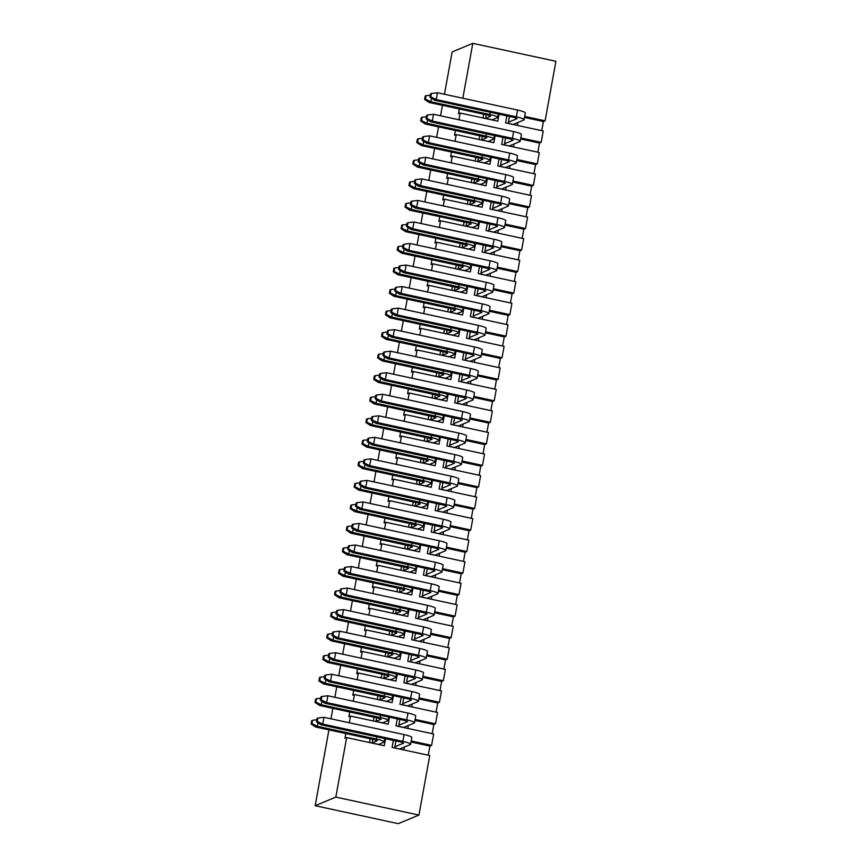 <?xml version="1.0" encoding="UTF-8"?>
<svg xmlns="http://www.w3.org/2000/svg" width="867" height="867" viewBox="0 0 867 867"><rect width="100%" height="100%" fill="white"/><g stroke="black" fill="none" stroke-linecap="round" stroke-linejoin="round"><path stroke-width="1.3" d="M328.94 729.873L315.165 805.703L398.256 823.65L418.934 815.067L429.75 755.536L392.101 747.408L393.38 740.407M524.687 116.406L545.094 120.816L555.91 61.297L472.808 43.35L452.14 51.933L444.446 94.265M545.094 120.816L543.403 121.521L541.745 130.668M520.774 137.951L541.181 142.351L543.251 130.993L505.602 122.865L506.87 115.864M541.181 142.351L539.491 143.055L537.833 152.202M516.862 159.485L537.269 163.885L539.328 152.527L501.69 144.399L502.958 137.398M537.269 163.885L535.578 164.589L533.92 173.736M512.95 181.019L533.357 185.43L535.416 174.061L497.777 165.933L499.045 158.932M533.357 185.43L531.666 186.123L530.008 195.281M509.037 202.553L529.444 206.964L531.504 195.595L493.865 187.467L495.133 180.466M529.444 206.964L527.754 207.657L526.085 216.815M505.125 224.087L525.521 228.498L527.591 217.14L489.942 209.012L491.221 202.011M525.521 228.498L523.841 229.202L522.172 238.349M501.213 245.632L521.609 250.032L523.679 238.674L486.029 230.546L487.308 223.545M521.609 250.032L519.929 250.736L518.26 259.883M497.29 267.166L517.697 271.566L519.767 260.208L482.117 252.08L483.396 245.079M517.697 271.566L516.017 272.271L514.348 281.417M493.377 288.7L513.784 293.111L515.854 281.742L478.205 273.614L479.473 266.613M513.784 293.111L512.094 293.805L510.435 302.951M489.465 310.234L509.872 314.645L511.931 303.277L474.292 295.148L475.56 288.147M509.872 314.645L508.181 315.339L506.523 324.496M485.553 331.768L505.96 336.179L508.019 324.822L470.38 316.683L471.648 309.682M505.96 336.179L504.269 336.884L502.611 346.031M481.64 353.313L502.047 357.713L504.106 346.356L466.468 338.228L467.736 331.227M502.047 357.713L500.357 358.418L498.698 367.565M477.728 374.847L498.135 379.247L500.194 367.89L462.555 359.762L463.823 352.761M498.135 379.247L496.444 379.952L494.775 389.099M473.815 396.382L494.212 400.792L496.282 389.424L458.632 381.296L459.911 374.295M494.212 400.792L492.532 401.486L490.863 410.633M469.903 417.916L490.299 422.327L492.369 410.958L454.72 402.83L455.999 395.829M490.299 422.327L488.62 423.02L486.951 432.178M465.98 439.45L486.387 443.861L488.457 432.503L450.807 424.364L452.086 417.363M486.387 443.861L484.696 444.565L483.038 453.712M462.068 460.995L482.475 465.395L484.545 454.037L446.895 445.909L448.163 438.908M482.475 465.395L480.784 466.099L479.126 475.246M458.155 482.529L478.562 486.929L480.621 475.571L442.983 467.443L444.251 460.442M478.562 486.929L476.872 487.633L475.214 496.78M454.243 504.063L474.65 508.463L476.709 497.105L439.07 488.977L440.338 481.976M474.65 508.463L472.959 509.167L471.301 518.314M450.331 525.597L470.738 530.008L472.797 518.639L435.158 510.511L436.426 503.51M470.738 530.008L469.047 530.702L467.378 539.859M446.418 547.131L466.814 551.542L468.884 540.174L431.235 532.045L432.514 525.044M466.814 551.542L465.135 552.246L463.466 561.393M442.506 568.665L462.902 573.076L464.972 561.718L427.323 553.59L428.601 546.589M462.902 573.076L461.222 573.781L459.553 582.927M438.583 590.21L458.99 594.61L461.06 583.253L423.41 575.124L424.689 568.123M458.99 594.61L457.31 595.315L455.641 604.462M434.67 611.744L455.077 616.144L457.147 604.787L419.498 596.659L420.766 589.658M455.077 616.144L453.387 616.849L451.729 625.996M430.758 633.278L451.165 637.689L453.224 626.321L415.586 618.193L416.854 611.192M451.165 637.689L449.474 638.383L447.816 647.541M426.846 654.813L447.253 659.223L449.312 647.855L411.673 639.727L412.941 632.726M447.253 659.223L445.562 659.917L443.904 669.075M422.933 676.347L443.34 680.758L445.4 669.4L407.761 661.272L409.029 654.271M443.34 680.758L441.65 681.462L439.992 690.609M419.021 697.892L439.428 702.292L441.487 690.934L403.849 682.806L405.117 675.805M439.428 702.292L437.737 702.996L436.068 712.143M415.109 719.426L435.505 723.826L437.575 712.468L399.925 704.34L401.204 697.339M435.505 723.826L433.825 724.53L432.156 733.677M411.196 740.96L431.593 745.371L433.663 734.002L396.013 725.874L397.292 718.873M431.593 745.371L429.913 746.064L428.244 755.211M380.212 744.84L380.429 743.658M385.566 738.727L384.287 745.728L346.648 737.6L344.958 738.294L345.825 733.525M369.494 742.531L370.176 738.782M371.921 743.052L378.749 744.363L383.81 742.26A10.458 1.528 -169.7 0 0 384.114 741.979A10.458 1.528 -169.7 0 0 376.365 739.052L317.365 726.308L315.675 727.012L374.674 739.757L377.264 740.732L372.095 742.921L372.745 739.334M384.135 723.306L384.341 722.124M389.478 717.182L388.199 724.183L350.561 716.055L348.87 716.76L349.737 711.991M373.406 720.997L374.089 717.247M375.844 721.517L382.661 722.829L387.722 720.726A10.458 1.528 -169.7 0 0 388.037 720.434A10.458 1.528 -169.7 0 0 380.277 717.518L321.278 704.773L319.587 705.478L378.586 718.223L381.177 719.187L376.007 721.387L376.657 717.8M388.048 701.771L388.253 700.59M393.39 695.648L392.122 702.649L354.473 694.521L352.782 695.226L353.649 690.457M377.318 699.452L378.001 695.713M379.757 699.983L386.574 701.295L391.635 699.192A10.458 1.528 -169.7 0 0 391.949 698.9A10.458 1.528 -169.7 0 0 384.189 695.984L325.19 683.239L323.499 683.944L382.51 696.678L385.089 697.653L379.919 699.853L380.58 696.266M391.96 680.237L392.177 679.056M397.303 674.114L396.035 681.115L358.385 672.987L356.705 673.692L357.572 668.912M381.231 677.918L381.913 674.179M383.669 678.449L390.486 679.75L395.547 677.647A10.458 1.528 -169.7 0 0 395.861 677.365A10.458 1.528 -169.7 0 0 388.102 674.45L329.102 661.705L327.423 662.41L386.422 675.144L389.001 676.119L383.843 678.319L384.493 674.732M395.872 658.703L396.089 657.522M401.215 652.58L399.947 659.581L362.298 651.453L360.618 652.147L361.485 647.378M385.154 656.384L385.826 652.634M387.582 656.904L394.398 658.216L399.459 656.113A10.458 1.528 -169.7 0 0 399.774 655.831A10.458 1.528 -169.7 0 0 392.025 652.905L333.015 640.171L331.335 640.865L390.334 653.61L392.914 654.585L387.755 656.785L388.405 653.198M399.785 637.158L400.001 635.977M405.127 631.046L403.859 638.047L366.21 629.919L364.53 630.612L365.397 625.844M389.066 634.85L389.738 631.1M391.494 635.37L398.311 636.681L403.372 634.579A10.458 1.528 -169.7 0 0 403.686 634.297A10.458 1.528 -169.7 0 0 395.937 631.371L336.938 618.637L335.247 619.331L394.247 632.076L396.826 633.051L391.667 635.251L392.317 631.653M403.697 615.624L403.914 614.443M409.051 609.501L407.772 616.502L370.133 608.374L368.442 609.078L369.309 604.31M392.979 613.316L393.661 609.566M395.406 613.836L402.223 615.147L407.284 613.045A10.458 1.528 -169.7 0 0 407.598 612.752A10.458 1.528 -169.7 0 0 399.85 609.837L340.85 597.092L339.16 597.797L398.159 610.541L400.749 611.517L395.58 613.706L396.23 610.119M407.609 594.09L407.826 592.909M412.963 587.967L411.684 594.968L374.045 586.84L372.355 587.544L373.222 582.776M396.891 591.771L397.574 588.032M399.319 592.302L406.135 593.613L411.207 591.511A10.458 1.528 -169.7 0 0 411.511 591.218A10.458 1.528 -169.7 0 0 403.762 588.303L344.763 575.558L343.072 576.262L402.071 589.007L404.661 589.972L399.492 592.172L400.142 588.585M411.522 572.556L411.738 571.375M416.875 566.433L415.596 573.434L377.958 565.306L376.267 566.01L377.134 561.231M400.803 570.237L401.486 566.498M403.242 570.768L410.058 572.068L415.12 569.966A10.458 1.528 -169.7 0 0 415.434 569.684A10.458 1.528 -169.7 0 0 407.674 566.769L348.675 554.024L346.984 554.728L405.984 567.462L408.574 568.438L403.404 570.638L404.055 567.051M415.445 551.022L415.651 549.841M420.788 544.899L419.52 551.9L381.87 543.772L380.18 544.465L381.047 539.697M404.716 548.703L405.398 544.953M407.154 549.234L413.971 550.534L419.032 548.432A10.458 1.528 -169.7 0 0 419.346 548.15A10.458 1.528 -169.7 0 0 411.587 545.224L352.587 532.49L350.897 533.183L409.907 545.928L412.486 546.904L407.317 549.104L407.967 545.516M419.357 529.488L419.574 528.296M424.7 523.365L423.432 530.366L385.782 522.237L384.092 522.931L384.959 518.163M408.628 527.169L409.311 523.419M411.066 527.689L417.883 529L422.944 526.898A10.458 1.528 -169.7 0 0 423.259 526.616A10.458 1.528 -169.7 0 0 415.499 523.69L356.5 510.956L354.809 511.649L413.819 524.394L416.398 525.369L411.229 527.57L411.89 523.971M423.269 507.943L423.486 506.762M428.612 501.83L427.344 508.831L389.695 500.692L388.015 501.397L388.882 496.628M412.54 505.634L413.223 501.885M414.979 506.155L421.796 507.466L426.857 505.363A10.458 1.528 -169.7 0 0 427.171 505.082A10.458 1.528 -169.7 0 0 419.411 502.156L360.412 489.411L358.732 490.115L417.731 502.86L420.311 503.835L415.152 506.025L415.802 502.437M427.182 486.409L427.398 485.227M432.525 480.285L431.257 487.287L393.607 479.158L391.927 479.863L392.794 475.094M416.463 484.089L417.135 480.351M418.891 484.62L425.708 485.932L430.769 483.829A10.458 1.528 -169.7 0 0 431.083 483.537A10.458 1.528 -169.7 0 0 423.334 480.621L364.324 467.877L362.644 468.581L421.644 481.326L424.223 482.29L419.064 484.49L419.715 480.903M431.094 464.875L431.311 463.693M436.437 458.751L435.169 465.752L397.53 457.624L395.84 458.329L396.707 453.549M420.376 462.555L421.059 458.816M422.803 463.086L429.62 464.387L434.681 462.284A10.458 1.528 -169.7 0 0 434.996 462.003A10.458 1.528 -169.7 0 0 427.247 459.087L368.247 446.342L366.557 447.047L425.556 459.781L428.146 460.756L422.977 462.956L423.627 459.369M435.006 443.34L435.223 442.159M440.36 437.217L439.081 444.218L401.443 436.09L399.752 436.795L400.619 432.015M424.288 441.021L424.971 437.271M426.716 441.552L433.533 442.853L438.594 440.75A10.458 1.528 -169.7 0 0 438.908 440.469A10.458 1.528 -169.7 0 0 431.159 437.542L372.16 424.808L370.469 425.502L429.468 438.247L432.059 439.222L426.889 441.422L427.539 437.835M438.919 421.806L439.135 420.614M444.272 415.683L442.994 422.684L405.355 414.556L403.664 415.25L404.531 410.481M428.2 419.487L428.883 415.737M430.628 420.007L437.456 421.319L442.517 419.216A10.458 1.528 -169.7 0 0 442.82 418.934A10.458 1.528 -169.7 0 0 435.071 416.008L376.072 403.274L374.381 403.968L433.381 416.713L435.971 417.688L430.801 419.888L431.452 416.301M442.842 400.261L443.048 399.08M448.185 394.149L446.906 401.15L409.267 393.011L407.577 393.716L408.444 388.947M432.113 397.953L432.796 394.203M434.551 398.473L441.368 399.785L446.429 397.682A10.458 1.528 -169.7 0 0 446.743 397.4A10.458 1.528 -169.7 0 0 438.984 394.474L379.984 381.729L378.294 382.434L437.293 395.179L439.883 396.154L434.714 398.343L435.364 394.756M446.754 378.727L446.971 377.546M452.097 372.604L450.829 379.605L413.18 371.477L411.489 372.181L412.356 367.413M436.025 376.419L436.708 372.669M438.464 376.939L445.28 378.25L450.341 376.148A10.458 1.528 -169.7 0 0 450.656 375.855A10.458 1.528 -169.7 0 0 442.896 372.94L383.897 360.195L382.206 360.9L441.216 373.644L443.796 374.609L438.626 376.809L439.287 373.222M450.667 357.193L450.883 356.012M456.009 351.07L454.742 358.071L417.092 349.943L415.412 350.647L416.279 345.879M439.937 354.874L440.62 351.135M442.376 355.405L449.193 356.716L454.254 354.603A10.458 1.528 -169.7 0 0 454.568 354.321A10.458 1.528 -169.7 0 0 446.808 351.406L387.809 338.661L386.129 339.365L445.129 352.1L447.708 353.075L442.549 355.275L443.2 351.688M454.579 335.659L454.796 334.478M459.922 329.536L458.654 336.537L421.004 328.409L419.325 329.113L420.192 324.334M443.861 333.34L444.533 329.59M446.288 333.871L453.105 335.171L458.166 333.069A10.458 1.528 -169.7 0 0 458.48 332.787A10.458 1.528 -169.7 0 0 450.732 329.872L391.721 317.127L390.042 317.831L449.041 330.565L451.62 331.541L446.462 333.741L447.112 330.154M458.491 314.125L458.708 312.933M463.834 308.002L462.566 315.003L424.917 306.875L423.237 307.568L424.104 302.8M447.773 311.806L448.445 308.056M450.201 312.326L457.017 313.637L462.078 311.535A10.458 1.528 -169.7 0 0 462.393 311.253A10.458 1.528 -169.7 0 0 454.644 308.327L395.645 295.593L393.954 296.286L452.953 309.031L455.533 310.007L450.374 312.207L451.024 308.619M462.404 292.58L462.62 291.399M467.757 286.468L466.479 293.469L428.84 285.341L427.149 286.034L428.016 281.266M451.685 290.272L452.368 286.522M454.113 290.792L460.93 292.103L465.991 290.001A10.458 1.528 -169.7 0 0 466.305 289.719A10.458 1.528 -169.7 0 0 458.556 286.793L399.557 274.048L397.866 274.752L456.866 287.497L459.456 288.473L454.286 290.662L454.937 287.075M466.316 271.046L466.533 269.865M471.67 264.923L470.391 271.924L432.752 263.796L431.062 264.5L431.929 259.732M455.598 268.737L456.28 264.988M458.025 269.258L464.842 270.569L469.914 268.467A10.458 1.528 -169.7 0 0 470.217 268.174A10.458 1.528 -169.7 0 0 462.469 265.259L403.469 252.514L401.779 253.218L460.778 265.963L463.368 266.928L458.199 269.128L458.849 265.54M470.228 249.512L470.445 248.33M475.582 243.389L474.303 250.39L436.665 242.261L434.974 242.966L435.841 238.197M459.51 247.193L460.193 243.454M461.948 247.724L468.765 249.035L473.826 246.932A10.458 1.528 -169.7 0 0 474.141 246.64A10.458 1.528 -169.7 0 0 466.381 243.725L407.382 230.98L405.691 231.684L464.69 244.418L467.28 245.394L462.111 247.594L462.761 244.006M474.151 227.978L474.357 226.796M479.494 221.854L478.226 228.855L440.577 220.727L438.886 221.432L439.753 216.652M463.422 225.658L464.105 221.919M465.861 226.189L472.678 227.49L477.739 225.387A10.458 1.528 -169.7 0 0 478.053 225.106A10.458 1.528 -169.7 0 0 470.293 222.19L411.294 209.446L409.603 210.15L468.613 222.884L471.193 223.859L466.023 226.059L466.674 222.472M478.064 206.444L478.281 205.262M483.407 200.32L482.139 207.321L444.489 199.193L442.799 199.887L443.666 195.118M467.335 204.124L468.017 200.375M469.773 204.645L476.59 205.956L481.651 203.853A10.458 1.528 -169.7 0 0 481.965 203.572A10.458 1.528 -169.7 0 0 474.206 200.645L415.206 187.911L413.516 188.605L472.526 201.35L475.105 202.325L469.936 204.525L470.597 200.938M481.976 184.899L482.193 183.717M487.319 178.786L486.051 185.787L448.402 177.659L446.722 178.353L447.589 173.584M471.247 182.59L471.93 178.84M473.685 183.11L480.502 184.422L485.563 182.319A10.458 1.528 -169.7 0 0 485.878 182.037A10.458 1.528 -169.7 0 0 478.118 179.111L419.119 166.377L417.439 167.071L476.438 179.816L479.017 180.791L473.859 182.991L474.509 179.393M485.888 163.364L486.105 162.183M491.231 157.241L489.963 164.242L452.314 156.114L450.634 156.819L451.501 152.05M475.17 161.056L475.842 157.306M477.598 161.576L484.415 162.888L489.476 160.785A10.458 1.528 -169.7 0 0 489.79 160.493A10.458 1.528 -169.7 0 0 482.041 157.577L423.031 144.832L421.351 145.537L480.351 158.282L482.93 159.257L477.771 161.446L478.421 157.859M489.801 141.83L490.018 140.649M495.144 135.707L493.876 142.708L456.237 134.58L454.546 135.285L455.413 130.516M479.083 139.511L479.765 135.772M481.51 140.042L488.327 141.354L493.388 139.251A10.458 1.528 -169.7 0 0 493.702 138.958A10.458 1.528 -169.7 0 0 485.953 136.043L426.954 123.298L425.263 124.003L484.263 136.748L486.853 137.712L481.684 139.912L482.334 136.325M418.934 815.067L335.832 797.12L346.648 737.6M462.837 98.231L472.808 43.35M499.067 114.173L497.788 121.174L460.149 113.046L458.459 113.75L459.326 108.971M458.925 119.776L460.149 113.046M455.012 141.31L456.237 134.58M451.1 162.844L452.314 156.114M447.188 184.378L448.402 177.659M443.265 205.912L444.489 199.193M439.352 227.457L440.577 220.727M435.44 248.992L436.665 242.261M431.528 270.526L432.752 263.796M427.615 292.06L428.84 285.341M423.703 313.594L424.917 306.875M419.791 335.139L421.004 328.409M415.867 356.673L417.092 349.943M411.955 378.207L413.18 371.477M408.043 399.741L409.267 393.011M404.13 421.275L405.355 414.556M400.218 442.82L401.443 436.09M396.306 464.354L397.53 457.624M392.393 485.888L393.607 479.158M388.47 507.423L389.695 500.692M384.558 528.957L385.782 522.237M380.646 550.491L381.87 543.772M376.733 572.036L377.958 565.306M372.821 593.57L374.045 586.84M368.908 615.104L370.133 608.374M364.996 636.638L366.21 629.919M361.084 658.172L362.298 651.453M357.161 679.717L358.385 672.987M353.248 701.251L354.473 694.521M349.336 722.785L350.561 716.055M442.441 105.33L440.534 115.799M438.529 126.864L436.621 137.333M434.616 148.398L432.709 158.878M430.704 169.943L428.797 180.412M426.781 191.477L424.884 201.946M422.868 213.011L420.972 223.48M418.956 234.545L417.06 245.014M415.044 256.079L413.136 266.559M411.131 277.613L409.224 288.093M407.219 299.158L405.312 309.627M403.307 320.692L401.399 331.161M399.384 342.227L397.487 352.696M395.471 363.761L393.575 374.241M391.559 385.295L389.662 395.775M387.647 406.84L385.739 417.309M383.734 428.374L381.827 438.843M379.822 449.908L377.914 460.377M375.91 471.442L374.002 481.922M371.997 492.976L370.09 503.456M368.074 514.521L366.177 524.99M364.162 536.055L362.265 546.524M360.249 557.589L358.353 568.058M356.337 579.123L354.43 589.593M352.425 600.658L350.517 611.137M348.512 622.203L346.605 632.672M344.6 643.737L342.693 654.206M340.677 665.271L338.78 675.74M336.764 686.805L334.868 697.274M332.852 708.339L330.956 718.819M315.165 805.703L335.832 797.12M486.246 114.791L485.596 118.378L492.239 119.809L497.3 117.706A10.458 1.528 -169.7 0 0 497.615 117.424A10.458 1.528 -169.7 0 0 489.866 114.509L430.866 101.764L429.176 102.469L488.175 115.203L490.765 116.178L485.422 118.508M394.702 747.809L400.045 749.131M398.614 726.275L403.957 727.586M402.537 704.741L407.869 706.052M406.45 683.196L411.792 684.518M410.362 661.662L415.705 662.984M414.274 640.128L419.617 641.45M418.187 618.594L423.529 619.905M422.099 597.06L427.442 598.371M426.011 575.515L431.354 576.837M429.924 553.98L435.267 555.303M433.847 532.446L439.179 533.769M437.759 510.912L443.102 512.224M441.671 489.378L447.014 490.689M445.584 467.844L450.927 469.155M449.496 446.299L454.839 447.621M453.408 424.765L458.751 426.087M457.321 403.231L462.664 404.553M461.244 381.697L466.576 383.008M465.156 360.163L470.499 361.474M469.069 338.618L474.412 339.94M472.981 317.084L478.324 318.406M476.893 295.549L482.236 296.872M480.806 274.015L486.149 275.327M484.718 252.481L490.061 253.793M488.63 230.936L493.973 232.258M492.554 209.402L497.886 210.724M496.466 187.868L501.809 189.19M500.378 166.334L505.721 167.645M504.291 144.8L509.633 146.111M508.203 123.255L513.546 124.577M509.449 116.416L508.17 123.417M524.502 117.435L543.403 121.521M517.935 122.464L517.393 125.412M505.537 137.951L504.258 144.952M520.59 138.969L539.491 143.055M514.023 144.009L513.481 146.946M501.625 159.485L500.346 166.486M516.678 160.503L535.578 164.589M510.099 165.543L509.568 168.48M497.701 181.03L496.433 188.031M512.765 182.048L531.666 186.123M506.187 187.077L505.656 190.014M493.789 202.564L492.521 209.565M508.853 203.582L527.754 207.657M502.275 208.611L501.744 211.559M489.877 224.098L488.609 231.099M504.941 225.117L523.841 229.202M498.362 230.145L497.831 233.093M485.964 245.632L484.696 252.633M501.018 246.651L519.929 250.736M494.45 251.69L493.919 254.627M482.052 267.166L480.784 274.167M497.105 268.185L516.017 272.271M490.538 273.224L489.996 276.161M478.14 288.711L476.861 295.712M493.193 289.73L512.094 293.805M486.625 294.758L486.084 297.695M474.227 310.245L472.948 317.246M489.281 311.264L508.181 315.339M482.702 316.292L482.171 319.24M470.315 331.779L469.036 338.78M485.368 332.798L504.269 336.884M478.79 337.827L478.259 340.774M466.392 353.313L465.124 360.314M481.456 354.332L500.357 358.418M474.878 359.372L474.347 362.308M462.479 374.847L461.211 381.848M477.544 375.866L496.444 379.952M470.965 380.906L470.434 383.843M458.567 396.382L457.299 403.393M473.62 397.411L492.532 401.486M467.053 402.44L466.522 405.377M454.655 417.927L453.387 424.928M469.708 418.945L488.62 423.02M463.141 423.974L462.599 426.911M450.742 439.461L449.464 446.462M465.796 440.479L484.696 444.565M459.228 445.508L458.686 448.456M446.83 460.995L445.551 467.996M461.883 462.013L480.784 466.099M455.316 467.042L454.774 469.99M442.918 482.529L441.639 489.53M457.971 483.548L476.872 487.633M451.393 488.587L450.862 491.524M438.995 504.063L437.727 511.064M454.059 505.082L472.959 509.167M447.48 510.121L446.949 513.058M435.082 525.608L433.814 532.609M450.146 526.627L469.047 530.702M443.568 531.655L443.037 534.592M431.17 547.142L429.902 554.143M446.234 548.161L465.135 552.246M439.656 553.189L439.125 556.137M427.258 568.676L425.99 575.677M442.311 569.695L461.222 573.781M435.743 574.723L435.212 577.671M423.345 590.21L422.077 597.211M438.399 591.229L457.31 595.315M431.831 596.268L431.289 599.205M419.433 611.744L418.154 618.745M434.486 612.763L453.387 616.849M427.919 617.803L427.377 620.739M415.521 633.289L414.242 640.29M430.574 634.308L449.474 638.383M423.996 639.337L423.464 642.274M411.608 654.823L410.329 661.824M426.662 655.842L445.562 659.917M420.083 660.871L419.552 663.819M407.685 676.358L406.417 683.359M422.749 677.376L441.65 681.462M416.171 682.405L415.64 685.353M403.773 697.892L402.505 704.893M418.837 698.91L437.737 702.996M412.258 703.95L411.727 706.887M399.86 719.426L398.592 726.427M414.914 720.444L433.825 724.53M408.346 725.484L407.815 728.421M395.948 740.971L394.68 747.972M411.001 741.989L429.913 746.064M404.434 747.018L403.892 749.955M493.713 120.296L493.93 119.115M482.995 117.977L483.678 114.238M513.351 124.371L523.766 120.047A10.458 1.528 -169.7 0 0 524.08 119.754A10.458 1.528 -169.7 0 0 516.331 116.839L436.22 99.542L434.53 100.236L514.64 117.544L517.122 118.606L508.387 122.236M524.08 119.754L525.315 112.97A10.458 1.528 -169.7 0 0 517.566 110.055L437.456 92.758L436.22 99.542L430.791 96.866L431.408 93.473L430.563 93.831L429.945 97.223L430.791 96.866M429.945 97.223L434.53 100.236M437.456 92.758L431.408 93.473M509.438 145.905L519.853 141.581A10.458 1.528 -169.7 0 0 520.167 141.299A10.458 1.528 -169.7 0 0 512.419 138.373L432.308 121.077L430.617 121.77L510.728 139.078L513.21 140.14L504.475 143.77M520.167 141.299L521.403 134.515A10.458 1.528 -169.7 0 0 513.643 131.589L433.543 114.292L432.308 121.077L426.878 118.4L427.496 115.018L426.651 115.365L426.033 118.757L426.878 118.4M426.033 118.757L430.617 121.77M433.543 114.292L427.496 115.018M505.526 167.439L515.941 163.115A10.458 1.528 -169.7 0 0 516.255 162.833A10.458 1.528 -169.7 0 0 508.506 159.907L428.396 142.611L426.705 143.315L506.816 160.612L509.297 161.674L500.562 165.304M516.255 162.833L517.491 156.049A10.458 1.528 -169.7 0 0 509.731 153.123L429.62 135.826L428.396 142.611L422.966 139.945L423.573 136.553L422.738 136.899L422.121 140.291L422.966 139.945M422.121 140.291L426.705 143.315M429.62 135.826L423.573 136.553M501.614 188.984L512.029 184.649A10.458 1.528 -169.7 0 0 512.343 184.368A10.458 1.528 -169.7 0 0 504.583 181.441L424.483 164.145L422.793 164.849L502.903 182.146L505.385 183.219L496.65 186.839M512.343 184.368L513.578 177.583A10.458 1.528 -169.7 0 0 505.819 174.668L425.708 157.36L424.483 164.145L419.043 161.479L419.661 158.087L418.815 158.433L418.208 161.826L419.043 161.479M418.208 161.826L422.793 164.849M425.708 157.36L419.661 158.087M497.701 210.518L508.116 206.183A10.458 1.528 -169.7 0 0 508.43 205.902A10.458 1.528 -169.7 0 0 500.671 202.986L420.56 185.679L418.88 186.383L498.991 203.68L501.462 204.753L492.738 208.383M508.43 205.902L509.655 199.117A10.458 1.528 -169.7 0 0 501.906 196.202L421.796 178.895L420.56 185.679L415.13 183.013L415.748 179.621L414.903 179.968L414.285 183.36L415.13 183.013M414.285 183.36L418.88 186.383M421.796 178.895L415.748 179.621M431.506 98.242L430.866 101.764L425.426 99.098L426.044 95.706L425.209 96.053L424.592 99.445L425.426 99.098M424.592 99.445L429.176 102.469M430.314 95.197L426.044 95.706M482.041 296.666L492.456 292.331A10.458 1.528 -169.7 0 0 492.77 292.049A10.458 1.528 -169.7 0 0 485.021 289.123L404.911 271.826L403.22 272.531L483.331 289.827L485.813 290.9L477.078 294.52M492.77 292.049L494.006 285.265A10.458 1.528 -169.7 0 0 486.246 282.339L406.146 265.042L404.911 271.826L399.481 269.16L400.099 265.768L399.253 266.115L398.636 269.507L399.481 269.16M398.636 269.507L403.22 272.531M406.146 265.042L400.099 265.768M474.216 339.734L484.631 335.399A10.458 1.528 -169.7 0 0 484.946 335.117A10.458 1.528 -169.7 0 0 477.186 332.202L397.086 314.894L395.395 315.599L475.506 332.895L477.988 333.968L469.253 337.599M484.946 335.117L486.181 328.333A10.458 1.528 -169.7 0 0 478.421 325.418L398.311 308.121L397.086 314.894L391.646 312.228L392.263 308.836L391.418 309.194L390.811 312.586L391.646 312.228M390.811 312.586L395.395 315.599M398.311 308.121L392.263 308.836M478.129 318.2L488.544 313.865A10.458 1.528 -169.7 0 0 488.858 313.583A10.458 1.528 -169.7 0 0 481.109 310.668L400.998 293.36L399.308 294.065L479.418 311.361L481.9 312.434L473.165 316.065M488.858 313.583L490.093 306.799A10.458 1.528 -169.7 0 0 482.334 303.883L402.234 286.576L400.998 293.36L395.569 290.694L396.176 287.302L395.341 287.649L394.723 291.041L395.569 290.694M394.723 291.041L399.308 294.065M402.234 286.576L396.176 287.302M466.381 382.802L476.807 378.478A10.458 1.528 -169.7 0 0 477.121 378.196A10.458 1.528 -169.7 0 0 469.361 375.27L389.25 357.973L387.571 358.678L467.681 375.975L470.152 377.037L461.428 380.667M477.121 378.196L478.346 371.412A10.458 1.528 -169.7 0 0 470.597 368.486L390.486 351.189L389.25 357.973L383.821 355.307L384.439 351.915L383.593 352.262L382.976 355.654L383.821 355.307M382.976 355.654L387.571 358.678M390.486 351.189L384.439 351.915M485.953 275.121L496.368 270.797A10.458 1.528 -169.7 0 0 496.683 270.515A10.458 1.528 -169.7 0 0 488.934 267.589L408.823 250.292L407.132 250.996L487.243 268.293L489.725 269.355L480.99 272.986M496.683 270.515L497.918 263.731A10.458 1.528 -169.7 0 0 490.169 260.804L410.058 243.508L408.823 250.292L403.393 247.626L404.011 244.234L403.166 244.581L402.548 247.973L403.393 247.626M402.548 247.973L407.132 250.996M410.058 243.508L404.011 244.234M470.304 361.268L480.719 356.944A10.458 1.528 -169.7 0 0 481.033 356.651A10.458 1.528 -169.7 0 0 473.274 353.736L393.174 336.439L391.483 337.133L471.594 354.44L474.076 355.503L465.341 359.133M481.033 356.651L482.269 349.878A10.458 1.528 -169.7 0 0 474.509 346.952L394.398 329.655L393.174 336.439L387.733 333.762L388.351 330.37L387.506 330.728L386.888 334.12L387.733 333.762M386.888 334.12L391.483 337.133M394.398 329.655L388.351 330.37M318.005 722.796L317.365 726.308L311.936 723.642L312.543 720.249L311.708 720.607L311.09 723.999L311.936 723.642M311.09 723.999L315.675 727.012M316.813 719.74L312.543 720.249M329.742 658.183L329.102 661.705L323.673 659.039L324.291 655.647L323.445 655.994L322.827 659.386L323.673 659.039M322.827 659.386L327.423 662.41M328.55 655.138L324.291 655.647M333.654 636.649L333.015 640.171L327.585 637.494L328.203 634.102L327.358 634.46L326.74 637.852L327.585 637.494M326.74 637.852L331.335 640.865M332.473 633.593L328.203 634.102M337.577 615.115L336.938 618.637L331.497 615.96L332.115 612.568L331.27 612.926L330.652 616.318L331.497 615.96M330.652 616.318L335.247 619.331M336.385 612.059L332.115 612.568M341.49 593.581L340.85 597.092L335.41 594.426L336.028 591.034L335.182 591.381L334.575 594.773L335.41 594.426M334.575 594.773L339.16 597.797M340.298 590.525L336.028 591.034M345.402 572.036L344.763 575.558L339.333 572.892L339.94 569.5L339.105 569.847L338.488 573.239L339.333 572.892M338.488 573.239L343.072 576.262M344.21 568.99L339.94 569.5M349.314 550.502L348.675 554.024L343.245 551.358L343.863 547.966L343.018 548.312L342.4 551.705L343.245 551.358M342.4 551.705L346.984 554.728M348.122 547.456L343.863 547.966M353.227 528.968L352.587 532.49L347.158 529.813L347.775 526.432L346.93 526.778L346.312 530.17L347.158 529.813M346.312 530.17L350.897 533.183M352.035 525.922L347.775 526.432M399.85 748.925L410.275 744.59A10.458 1.528 -169.7 0 0 410.579 744.309A10.458 1.528 -169.7 0 0 402.83 741.383L322.719 724.086L321.028 724.79L401.139 742.087L403.621 743.16L394.886 746.78M410.579 744.309L411.814 737.524A10.458 1.528 -169.7 0 0 404.065 734.598L323.955 717.302L322.719 724.086L317.289 721.42L317.907 718.028L317.062 718.375L316.444 721.767L317.289 721.42M316.444 721.767L321.028 724.79M323.955 717.302L317.907 718.028M403.762 727.38L414.188 723.056A10.458 1.528 -169.7 0 0 414.502 722.775A10.458 1.528 -169.7 0 0 406.742 719.848L326.631 702.552L324.952 703.256L405.052 720.553L407.533 721.615L398.809 725.245M414.502 722.775L415.727 715.99A10.458 1.528 -169.7 0 0 407.978 713.064L327.867 695.768L326.631 702.552L321.202 699.886L321.82 696.494L320.974 696.84L320.357 700.233L321.202 699.886M320.357 700.233L324.952 703.256M327.867 695.768L321.82 696.494M407.674 705.846L418.1 701.522A10.458 1.528 -169.7 0 0 418.414 701.23A10.458 1.528 -169.7 0 0 410.655 698.314L330.544 681.018L328.864 681.711L408.975 699.019L411.446 700.081L402.722 703.711M418.414 701.23L419.639 694.456A10.458 1.528 -169.7 0 0 411.89 691.53L331.779 674.233L330.544 681.018L325.114 678.341L325.732 674.949L324.887 675.306L324.269 678.698L325.114 678.341M324.269 678.698L328.864 681.711M331.779 674.233L325.732 674.949M411.597 684.312L422.012 679.988A10.458 1.528 -169.7 0 0 422.327 679.695A10.458 1.528 -169.7 0 0 414.567 676.78L334.467 659.484L332.776 660.177L412.887 677.474L415.369 678.547L406.634 682.177M422.327 679.695L423.562 672.911A10.458 1.528 -169.7 0 0 415.802 669.996L335.692 652.699L334.467 659.484L329.026 656.807L329.644 653.415L328.799 653.772L328.181 657.164L329.026 656.807M328.181 657.164L332.776 660.177M335.692 652.699L329.644 653.415M415.51 662.778L425.925 658.443A10.458 1.528 -169.7 0 0 426.239 658.161A10.458 1.528 -169.7 0 0 418.479 655.246L338.379 637.939L336.689 638.643L416.799 655.94L419.281 657.013L410.546 660.643M426.239 658.161L427.474 651.377A10.458 1.528 -169.7 0 0 419.715 648.462L339.604 631.154L338.379 637.939L332.939 635.273L333.557 631.88L332.711 632.227L332.104 635.619L332.939 635.273M332.104 635.619L336.689 638.643M339.604 631.154L333.557 631.88M419.422 641.244L429.837 636.909A10.458 1.528 -169.7 0 0 430.151 636.627A10.458 1.528 -169.7 0 0 422.402 633.701L342.292 616.404L340.601 617.109L420.712 634.406L423.194 635.478L414.459 639.098M430.151 636.627L431.387 629.843A10.458 1.528 -169.7 0 0 423.627 626.928L343.527 609.62L342.292 616.404L336.862 613.738L337.469 610.346L336.634 610.693L336.017 614.085L336.862 613.738M336.017 614.085L340.601 617.109M343.527 609.62L337.469 610.346M423.334 619.699L433.749 615.375A10.458 1.528 -169.7 0 0 434.064 615.093A10.458 1.528 -169.7 0 0 426.315 612.167L346.204 594.87L344.513 595.575L424.624 612.871L427.106 613.934L418.371 617.564M434.064 615.093L435.299 608.309A10.458 1.528 -169.7 0 0 427.539 605.383L347.439 588.086L346.204 594.87L340.774 592.204L341.392 588.812L340.547 589.159L339.929 592.551L340.774 592.204M339.929 592.551L344.513 595.575M347.439 588.086L341.392 588.812M427.247 598.165L437.662 593.841A10.458 1.528 -169.7 0 0 437.976 593.559A10.458 1.528 -169.7 0 0 430.227 590.633L350.116 573.336L348.426 574.03L428.536 591.337L431.018 592.399L422.283 596.03M437.976 593.559L439.211 586.775A10.458 1.528 -169.7 0 0 431.463 583.849L351.352 566.552L350.116 573.336L344.687 570.659L345.304 567.278L344.459 567.625L343.841 571.017L344.687 570.659M343.841 571.017L348.426 574.03M351.352 566.552L345.304 567.278M431.159 576.631L441.585 572.307A10.458 1.528 -169.7 0 0 441.888 572.014A10.458 1.528 -169.7 0 0 434.139 569.099L354.029 551.802L352.349 552.496L432.449 569.803L434.931 570.865L426.196 574.496M441.888 572.014L443.124 565.23A10.458 1.528 -169.7 0 0 435.375 562.315L355.264 545.018L354.029 551.802L348.599 549.125L349.217 545.733L348.371 546.091L347.754 549.483L348.599 549.125M347.754 549.483L352.349 552.496M355.264 545.018L349.217 545.733M435.071 555.097L445.497 550.762A10.458 1.528 -169.7 0 0 445.811 550.48A10.458 1.528 -169.7 0 0 438.052 547.565L357.941 530.257L356.261 530.962L436.361 548.258L438.843 549.331L430.119 552.962M445.811 550.48L447.036 543.696A10.458 1.528 -169.7 0 0 439.287 540.78L359.176 523.473L357.941 530.257L352.511 527.591L353.129 524.199L352.284 524.546L351.666 527.938L352.511 527.591M351.666 527.938L356.261 530.962M359.176 523.473L353.129 524.199M357.139 507.433L356.5 510.956L351.07 508.279L351.688 504.887L350.842 505.244L350.225 508.636L351.07 508.279M350.225 508.636L354.809 511.649M355.947 504.377L351.688 504.887M361.051 485.899L360.412 489.411L354.982 486.745L355.6 483.353L354.755 483.699L354.137 487.091L354.982 486.745M354.137 487.091L358.732 490.115M359.87 482.843L355.6 483.353M364.964 464.354L364.324 467.877L358.895 465.211L359.512 461.818L358.667 462.165L358.049 465.557L358.895 465.211M358.049 465.557L362.644 468.581M363.782 461.309L359.512 461.818M368.887 442.82L368.247 446.342L362.807 443.676L363.425 440.284L362.579 440.631L361.973 444.023L362.807 443.676M361.973 444.023L366.557 447.047M367.695 439.775L363.425 440.284M372.799 421.286L372.16 424.808L366.719 422.142L367.337 418.75L366.503 419.097L365.885 422.489L366.719 422.142M365.885 422.489L370.469 425.502M371.607 418.241L367.337 418.75M376.712 399.752L376.072 403.274L370.642 400.597L371.249 397.205L370.415 397.563L369.797 400.955L370.642 400.597M369.797 400.955L374.381 403.968M375.519 396.696L371.249 397.205M380.624 378.218L379.984 381.729L374.555 379.063L375.173 375.671L374.327 376.029L373.71 379.41L374.555 379.063M373.71 379.41L378.294 382.434M379.432 375.162L375.173 375.671M384.536 356.684L383.897 360.195L378.467 357.529L379.085 354.137L378.24 354.484L377.622 357.876L378.467 357.529M377.622 357.876L382.206 360.9M383.344 353.628L379.085 354.137M388.449 335.139L387.809 338.661L382.38 335.995L382.997 332.603L382.152 332.95L381.534 336.342L382.38 335.995M381.534 336.342L386.129 339.365M387.256 332.094L382.997 332.603M392.361 313.605L391.721 317.127L386.292 314.461L386.91 311.069L386.064 311.416L385.447 314.808L386.292 314.461M385.447 314.808L390.042 317.831M391.18 310.559L386.91 311.069M396.284 292.071L395.645 295.593L390.204 292.916L390.822 289.524L389.977 289.881L389.359 293.274L390.204 292.916M389.359 293.274L393.954 296.286M395.092 289.014L390.822 289.524M400.196 270.537L399.557 274.048L394.117 271.382L394.734 267.99L393.889 268.347L393.282 271.739L394.117 271.382M393.282 271.739L397.866 274.752M399.004 267.48L394.734 267.99M404.109 249.002L403.469 252.514L398.04 249.848L398.647 246.456L397.812 246.802L397.194 250.195L398.04 249.848M397.194 250.195L401.779 253.218M402.917 245.946L398.647 246.456M408.021 227.457L407.382 230.98L401.952 228.314L402.57 224.921L401.724 225.268L401.107 228.66L401.952 228.314M401.107 228.66L405.691 231.684M406.829 224.412L402.57 224.921M411.933 205.923L411.294 209.446L405.864 206.78L406.482 203.387L405.637 203.734L405.019 207.126L405.864 206.78M405.019 207.126L409.603 210.15M410.741 202.878L406.482 203.387M438.995 533.563L449.409 529.228A10.458 1.528 -169.7 0 0 449.724 528.946A10.458 1.528 -169.7 0 0 441.964 526.02L361.853 508.723L360.173 509.428L440.284 526.724L442.755 527.797L434.031 531.417M449.724 528.946L450.948 522.162A10.458 1.528 -169.7 0 0 443.2 519.246L363.089 501.939L361.853 508.723L356.424 506.057L357.041 502.665L356.196 503.012L355.578 506.404L356.424 506.057M355.578 506.404L360.173 509.428M363.089 501.939L357.041 502.665M442.907 512.018L453.322 507.694A10.458 1.528 -169.7 0 0 453.636 507.412A10.458 1.528 -169.7 0 0 445.876 504.486L365.776 487.189L364.086 487.893L444.197 505.19L446.678 506.263L437.943 509.883M453.636 507.412L454.872 500.627A10.458 1.528 -169.7 0 0 447.112 497.701L367.001 480.405L365.776 487.189L360.336 484.523L360.954 481.131L360.108 481.478L359.502 484.87L360.336 484.523M359.502 484.87L364.086 487.893M367.001 480.405L360.954 481.131M446.819 490.484L457.234 486.159A10.458 1.528 -169.7 0 0 457.548 485.878A10.458 1.528 -169.7 0 0 449.8 482.952L369.689 465.655L367.998 466.348L448.109 483.656L450.591 484.718L441.856 488.349M457.548 485.878L458.784 479.093A10.458 1.528 -169.7 0 0 451.024 476.167L370.913 458.871L369.689 465.655L364.259 462.989L364.866 459.597L364.032 459.943L363.414 463.336L364.259 462.989M363.414 463.336L367.998 466.348M370.913 458.871L364.866 459.597M450.732 468.949L461.146 464.625A10.458 1.528 -169.7 0 0 461.461 464.333A10.458 1.528 -169.7 0 0 453.712 461.417L373.601 444.121L371.91 444.814L452.021 462.122L454.503 463.184L445.768 466.814M461.461 464.333L462.696 457.548A10.458 1.528 -169.7 0 0 454.937 454.633L374.837 437.336L373.601 444.121L368.172 441.444L368.789 438.052L367.944 438.409L367.326 441.802L368.172 441.444M367.326 441.802L371.91 444.814M374.837 437.336L368.789 438.052M454.644 447.415L465.059 443.08A10.458 1.528 -169.7 0 0 465.373 442.799A10.458 1.528 -169.7 0 0 457.624 439.883L377.513 422.576L375.823 423.28L455.934 440.577L458.415 441.65L449.68 445.28M465.373 442.799L466.609 436.014A10.458 1.528 -169.7 0 0 458.86 433.099L378.749 415.802L377.513 422.576L372.084 419.91L372.702 416.518L371.856 416.875L371.239 420.257L372.084 419.91M371.239 420.257L375.823 423.28M378.749 415.802L372.702 416.518M458.556 425.881L468.982 421.546A10.458 1.528 -169.7 0 0 469.285 421.264A10.458 1.528 -169.7 0 0 461.537 418.338L381.426 401.042L379.735 401.746L459.846 419.043L462.328 420.116L453.593 423.746M469.285 421.264L470.521 414.48A10.458 1.528 -169.7 0 0 462.772 411.565L382.661 394.257L381.426 401.042L375.996 398.376L376.614 394.984L375.769 395.33L375.151 398.722L375.996 398.376M375.151 398.722L379.735 401.746M382.661 394.257L376.614 394.984M462.469 404.347L472.894 400.012A10.458 1.528 -169.7 0 0 473.209 399.73A10.458 1.528 -169.7 0 0 465.449 396.804L385.338 379.508L383.658 380.212L463.758 397.509L466.24 398.582L457.516 402.201M473.209 399.73L474.433 392.946A10.458 1.528 -169.7 0 0 466.684 390.02L386.574 372.723L385.338 379.508L379.909 376.842L380.526 373.449L379.681 373.796L379.063 377.188L379.909 376.842M379.063 377.188L383.658 380.212M386.574 372.723L380.526 373.449M489.866 253.587L500.292 249.262A10.458 1.528 -169.7 0 0 500.595 248.97A10.458 1.528 -169.7 0 0 492.846 246.055L412.735 228.758L411.056 229.452L491.155 246.759L493.637 247.821L484.913 251.452M500.595 248.97L501.83 242.196A10.458 1.528 -169.7 0 0 494.082 239.27L413.971 221.974L412.735 228.758L407.306 226.081L407.923 222.689L407.078 223.047L406.46 226.439L407.306 226.081M406.46 226.439L411.056 229.452M413.971 221.974L407.923 222.689M493.778 232.053L504.204 227.728A10.458 1.528 -169.7 0 0 504.518 227.436A10.458 1.528 -169.7 0 0 496.758 224.52L416.648 207.224L414.968 207.917L495.068 225.214L497.55 226.287L488.825 229.918M504.518 227.436L505.743 220.651A10.458 1.528 -169.7 0 0 497.994 217.736L417.883 200.44L416.648 207.224L411.218 204.547L411.836 201.155L410.991 201.512L410.373 204.905L411.218 204.547M410.373 204.905L414.968 207.917M417.883 200.44L411.836 201.155M325.829 679.717L325.19 683.239L319.76 680.573L320.378 677.181L319.533 677.528L318.915 680.92L319.76 680.573M318.915 680.92L323.499 683.944M324.637 676.672L320.378 677.181M321.917 701.262L321.278 704.773L315.848 702.107L316.466 698.715L315.621 699.062L315.003 702.454L315.848 702.107M315.003 702.454L319.587 705.478M320.725 698.206L316.466 698.715M427.594 119.776L426.954 123.298L421.514 120.632L422.131 117.24L421.286 117.587L420.679 120.979L421.514 120.632M420.679 120.979L425.263 124.003M426.401 116.731L422.131 117.24M423.67 141.321L423.031 144.832L417.601 142.166L418.219 138.774L417.374 139.121L416.756 142.513L417.601 142.166M416.756 142.513L421.351 145.537M422.489 138.265L418.219 138.774M419.758 162.855L419.119 166.377L413.689 163.7L414.307 160.308L413.461 160.666L412.844 164.058L413.689 163.7M412.844 164.058L417.439 167.071M418.577 159.799L414.307 160.308M415.846 184.389L415.206 187.911L409.777 185.235L410.394 181.842L409.549 182.2L408.931 185.592L409.777 185.235M408.931 185.592L413.516 188.605M414.654 181.333L410.394 181.842M516.331 116.839L517.566 110.055M512.419 138.373L513.643 131.589M508.506 159.907L509.731 153.123M504.583 181.441L505.819 174.668M500.671 202.986L501.906 196.202M489.866 114.509L490.267 112.276M485.021 289.123L486.246 282.339M477.186 332.202L478.421 325.418M481.109 310.668L482.334 303.883M469.361 375.27L470.597 368.486M488.934 267.589L490.169 260.804M473.274 353.736L474.509 346.952M376.365 739.052L376.766 736.82M388.102 674.45L388.514 672.218M392.025 652.905L392.426 650.683M395.937 631.371L396.338 629.139M399.85 609.837L400.251 607.604M403.762 588.303L404.163 586.07M407.674 566.769L408.075 564.536M411.587 545.224L411.998 543.002M402.83 741.383L404.065 734.598M406.742 719.848L407.978 713.064M410.655 698.314L411.89 691.53M414.567 676.78L415.802 669.996M418.479 655.246L419.715 648.462M422.402 633.701L423.627 626.928M426.315 612.167L427.539 605.383M430.227 590.633L431.463 583.849M434.139 569.099L435.375 562.315M438.052 547.565L439.287 540.78M415.499 523.69L415.911 521.457M419.411 502.156L419.823 499.923M423.334 480.621L423.735 478.389M427.247 459.087L427.648 456.855M431.159 437.542L431.56 435.321M435.071 416.008L435.472 413.787M438.984 394.474L439.396 392.242M442.896 372.94L443.308 370.708M446.808 351.406L447.22 349.173M450.732 329.872L451.133 327.639M454.644 308.327L455.045 306.105M458.556 286.793L458.957 284.56M462.469 265.259L462.87 263.026M466.381 243.725L466.782 241.492M470.293 222.19L470.705 219.958M441.964 526.02L443.2 519.246M445.876 504.486L447.112 497.701M449.8 482.952L451.024 476.167M453.712 461.417L454.937 454.633M457.624 439.883L458.86 433.099M461.537 418.338L462.772 411.565M465.449 396.804L466.684 390.02M492.846 246.055L494.082 239.27M496.758 224.52L497.994 217.736M384.189 695.984L384.601 693.752M380.277 717.518L380.689 715.286M485.953 136.043L486.354 133.811M482.041 157.577L482.442 155.345M478.118 179.111L478.53 176.879M474.206 200.645L474.617 198.424M497.615 117.424L498.243 114M384.114 741.979L384.742 738.543M395.861 677.365L396.479 673.941M399.774 655.831L400.391 652.396M403.686 634.297L404.315 630.862M407.598 612.752L408.227 609.328M411.511 591.218L412.139 587.793M415.434 569.684L416.052 566.259M419.346 548.15L419.964 544.725M423.259 526.616L423.876 523.18M427.171 505.082L427.789 501.646M431.083 483.537L431.712 480.112M434.996 462.003L435.624 458.578M438.908 440.469L439.536 437.044M442.82 418.934L443.449 415.499M446.743 397.4L447.361 393.965M450.656 375.855L451.273 372.431M454.568 354.321L455.186 350.897M458.48 332.787L459.098 329.362M462.393 311.253L463.021 307.818M466.305 289.719L466.934 286.283M470.217 268.174L470.846 264.749M474.141 246.64L474.758 243.215M478.053 225.106L478.671 221.681M391.949 698.9L392.567 695.475M388.037 720.434L388.654 717.009M493.702 138.958L494.331 135.534M489.79 160.493L490.419 157.068M485.878 182.037L486.495 178.602M481.965 203.572L482.583 200.136"/></g></svg>
